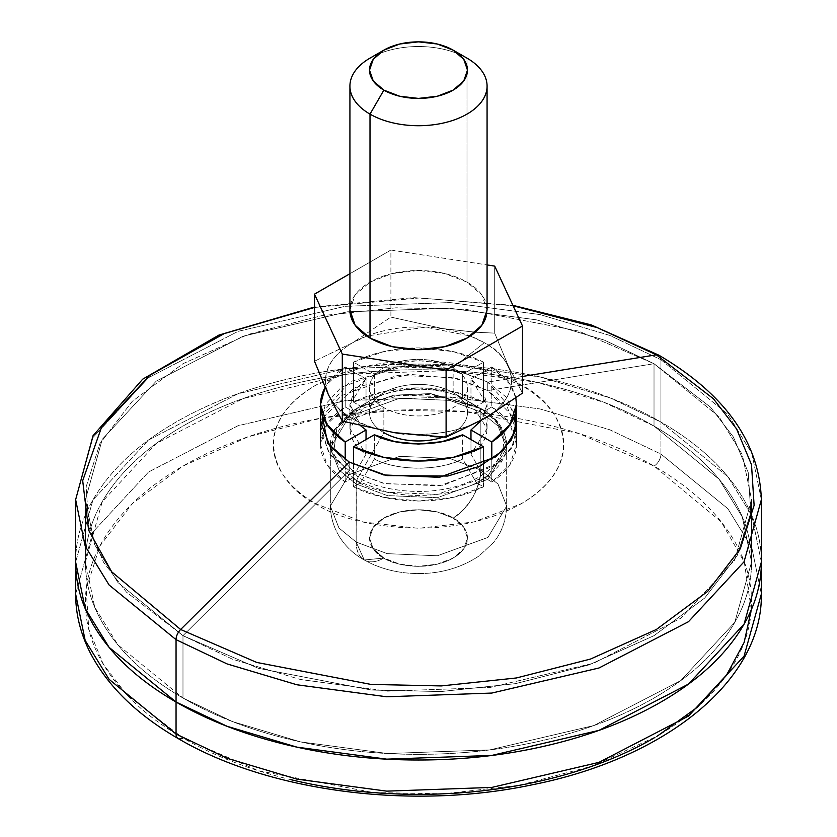 <?xml version="1.0" encoding="UTF-8"?>
<svg xmlns="http://www.w3.org/2000/svg" width="837" height="837" viewBox="0 0 837 837"><rect width="100%" height="100%" fill="white"/><g stroke="black" fill="none" stroke-linecap="round" stroke-linejoin="round"><path stroke-width="0.63" stroke-dasharray="4.18 3.14" d="M352.241 342.95L314.492 361.218L352.241 342.95A93.064 53.735 0 0 0 352.691 418.678L342.302 421.116L352.691 418.678L383.869 407.671L383.869 432.677L358.184 477.153C373.407 488.735 433.346 502.451 478.816 477.153C522.633 450.902 498.883 416.292 478.816 407.504L453.131 392.679L453.131 367.684A48.985 28.28 180 0 1 467.036 391.475A48.985 28.28 180 0 1 434.152 414.472A48.985 28.28 180 0 1 383.869 407.671A48.985 28.28 0 0 0 453.131 407.671A48.985 28.28 0 0 0 453.131 367.684L484.309 342.689C506.092 352.272 532.008 389.718 484.759 418.416A93.064 53.735 0 0 0 484.309 342.689L453.131 367.684A48.985 28.28 0 0 0 383.869 367.684A48.985 28.28 0 0 0 383.869 407.671L352.691 418.678C330.908 409.084 304.992 371.649 352.241 342.95L366.711 336.045L425.614 327.11L470.289 336.035L484.309 342.689A93.064 53.735 0 0 0 353.141 342.427L390.9 317.108L390.9 250.043L487.071 264.921L390.9 250.043L390.9 317.108L353.141 342.427M486.454 315.413A68.571 39.59 0 0 0 466.994 282.09L466.994 58.13A68.571 39.59 0 0 0 370.006 58.13M443.16 437.113A48.985 28.28 0 0 0 467.036 416.47A48.985 28.28 0 0 0 453.131 392.679A48.985 28.28 180 0 1 443.16 437.113M453.131 392.679A48.985 28.28 0 0 0 402.848 385.878A48.985 28.28 0 0 0 369.964 408.874A48.985 28.28 0 0 0 383.869 432.677L383.869 407.671A48.985 28.28 180 0 1 369.964 383.88A48.985 28.28 180 0 1 402.848 360.883A48.985 28.28 180 0 1 453.131 367.684L453.131 392.679L478.816 407.504C498.883 416.292 522.633 450.902 478.816 477.153C433.346 502.451 373.407 488.735 358.184 477.153A9.793 5.66 120 0 0 356.154 483.974L387.249 495.577L437.353 497.712L487.919 479.36L506.667 447.983L498.057 426.043L480.846 411.992A9.793 5.66 120 0 0 478.816 407.504A9.793 5.66 -60 0 1 480.846 411.992L498.057 426.043L506.667 447.983L487.919 479.36L437.353 497.712L387.249 495.577L356.154 483.974L356.154 542.052L387.249 553.655L437.353 555.778L487.919 537.438L506.667 506.061L498.057 484.121L480.846 470.07L480.846 411.992L480.846 470.07L498.057 484.121L506.667 506.061L487.919 537.438L437.353 555.778L387.249 553.655L356.154 542.052A39.182 22.62 120 0 0 364.273 559.995A39.182 22.62 120 0 0 383.869 558.049A48.985 28.28 0 0 0 453.131 558.049A48.985 28.28 0 0 0 453.131 518.061A39.182 22.62 120 0 0 480.846 470.07A39.182 22.62 -60 0 1 453.131 518.061L463.75 527.226L467.485 538.055L463.75 548.873L453.131 558.049L437.249 564.18L418.5 566.335L399.751 564.18L383.869 558.049L373.25 548.873L369.515 538.055L373.25 527.226L383.869 518.061L399.751 511.93L418.5 509.775L437.249 511.93L453.131 518.061A48.985 28.28 0 0 0 383.869 518.061A48.985 28.28 0 0 0 383.869 558.049A39.182 22.62 -60 0 1 364.273 559.995A39.182 22.62 -60 0 1 356.154 542.052L338.943 528.001L330.333 506.061L349.081 474.684L399.647 456.332L449.751 458.456L480.846 470.07L449.751 458.456L399.647 456.332L349.081 474.684L330.333 506.061L338.943 528.001L356.154 542.052L356.154 483.974L338.943 469.923L330.333 447.983L349.081 416.606L399.647 398.255L449.751 400.389L480.846 411.992L449.751 400.389L399.647 398.255L349.081 416.606L330.333 447.983L338.943 469.923L356.154 483.974A9.793 5.66 -60 0 1 358.184 477.153L334.057 449.291L336.903 427.989L358.184 407.504L393.662 395.21L430.563 393.578L478.816 407.504L430.563 393.578L393.662 395.21L358.184 407.504L336.903 427.989L334.057 449.291L358.184 477.153L383.869 432.677A48.985 28.28 180 0 1 383.869 392.679A48.985 28.28 180 0 1 453.131 392.679L478.816 407.504C498.559 420.76 507.839 434.257 506.667 447.983L506.667 506.061L487.919 537.438L437.353 555.778L387.249 553.655L356.154 542.052L356.332 480.365L352.314 477.885L366.031 454.167C351.938 446.037 338.546 422.35 366.031 403.183L374.348 398.381C407.556 382.509 448.58 390.241 462.652 398.381L480.846 408.676L430.971 394.279L392.825 395.974L356.154 408.676L334.151 429.852L331.222 451.865L356.154 480.668L338.943 466.607L330.333 444.667L349.081 413.29L399.647 394.949L449.751 397.073L480.846 408.676L480.846 470.07L449.751 458.456L399.647 456.332L349.081 474.684L330.333 506.061L338.943 528.001L356.154 542.052L338.943 528.001L330.333 506.061L349.081 474.684L399.647 456.332L449.751 458.456L480.846 470.07C479.078 490.377 469.85 506.375 453.131 518.061C444.395 511.407 409.973 503.529 383.869 518.061C358.707 533.127 372.339 553.006 383.869 558.049L364.273 559.995L356.154 542.052L364.273 559.995L383.869 558.049L373.25 548.873L369.515 538.055L373.25 527.226L383.869 518.061L399.751 511.93L418.5 509.775L437.249 511.93L453.131 518.061L463.75 527.226L467.485 538.055L463.75 548.873L453.131 558.049L437.249 564.18L418.5 566.335L399.751 564.18L383.869 558.049C392.605 564.703 427.027 572.581 453.131 558.049C478.293 542.972 464.661 523.104 453.131 518.061C469.85 506.375 479.078 490.377 480.846 470.07L498.057 484.121L506.667 506.061L498.057 484.121L480.846 470.07L480.846 408.676L498.057 422.737L506.667 444.667L487.919 476.054L437.353 494.395L387.249 492.271L356.154 480.668L356.154 542.052L387.249 553.655L437.353 555.778L487.919 537.438L506.667 506.061C505.799 527.132 496.801 538.536 493.422 542.575L479.36 555.726C456.458 571.137 432.917 573.69 418.343 573.523C398.433 573.491 380.406 568.982 364.273 559.995C349.772 552.211 331.211 534.529 330.333 506.061L330.333 444.667M483.859 418.939C434.152 446.215 369.295 431.254 352.691 418.678A93.064 53.735 0 0 0 483.859 418.939M494.698 266.093L494.698 333.126L475.416 332.184L442.794 328.596L390.9 317.108L442.794 328.596L475.343 332.237L494.698 333.126L494.698 266.093M522.508 393.097L508.603 366.596L494.698 333.126L508.603 366.596L522.508 393.097M349.929 273.699L390.9 250.043L349.929 273.699M350.546 80.812A68.571 39.59 180 0 1 396.581 48.609A68.571 39.59 180 0 1 466.994 58.13L466.994 282.09A68.571 39.59 0 0 0 396.581 272.58A68.571 39.59 0 0 0 350.546 304.773M349.929 310.088L355.15 294.938L370.006 282.09L392.26 273.511L418.5 270.497L444.74 273.511L466.994 282.09L481.85 294.938L487.071 310.088M434.34 436.715L403.601 433.974M394.206 432.645L342.302 421.116M323.176 417.537L354.574 387.719L408.958 374.285L457.337 378.648L487.772 390.576L654.021 363.708L578.649 331.075L465.602 309.313L395.911 307.828L321.523 315.716L248.202 334.423L182.979 363.708L132.256 401.362L99.854 443.694L86.19 486.642L88.774 526.881L103.589 562.318L126.46 592.146L182.979 635.66L349.228 470.561L328.91 453.445L320.812 426.326M320.54 430.574L320.54 422.068L325.488 404.323L341.36 387.207L397.544 366.826L453.225 369.19L487.772 382.08L487.772 390.576L453.225 377.686L397.544 375.321L341.36 395.713L325.488 412.829L320.54 430.574L330.102 454.951L349.228 470.561L349.228 462.066L349.228 470.561L383.775 483.462L439.456 485.826L495.64 465.435L511.512 448.318L516.46 430.574L506.898 406.196L487.772 390.576L487.772 382.08L515.278 413.3M522.508 376.462L487.772 382.08L522.508 376.462M761.367 499.679L751.825 453.288L727.897 414.367L660.948 359.711A9.793 5.66 120 0 0 658.939 355.233A9.793 5.66 -60 0 1 660.948 359.711L727.897 414.367L751.825 453.288L761.367 499.679M761.367 562.045L751.825 515.655L727.897 476.734L660.948 422.078L660.948 359.711L660.948 422.078C693.099 440.639 717.874 462.045 735.273 486.297C752.672 510.549 761.367 535.795 761.367 562.045L751.825 515.655L727.897 476.734L660.948 422.078L609.859 397.795L540.043 376.943L450.264 364.942L345.168 368.678L238.064 393.725L148.526 440.021L92.949 499.94L75.633 562.045C75.633 535.795 84.328 510.549 101.727 486.297C119.126 462.045 143.901 440.639 176.052 422.078C208.204 403.507 245.283 389.205 287.29 379.161C329.297 369.117 373.03 364.095 418.5 364.095C463.97 364.095 507.703 369.117 549.71 379.161C591.717 389.205 628.796 403.507 660.948 422.078C693.099 440.639 717.874 462.045 735.273 486.297C752.672 510.549 761.367 535.795 761.367 562.045M516.188 426.326L513.52 444.332L499.49 462.39L443.401 485.272L385.229 483.776L349.228 470.561L182.979 635.66L258.351 668.292L371.398 690.044L441.089 691.54L515.477 683.651L588.798 664.944L654.021 635.66L704.744 598.005L737.146 555.674L750.81 512.725L748.226 472.486L733.411 437.04L710.54 407.221L654.021 363.708L654.021 426.075L604.387 402.482L536.569 382.237L449.364 370.582L347.261 374.202L243.211 398.538L156.237 443.505L102.25 501.708L85.426 562.045L94.707 607.118L117.944 644.919L182.979 698.027L182.979 635.66L117.944 582.552L94.707 544.751L85.426 499.679L102.25 439.341L156.237 381.138L243.211 336.171L347.261 311.835L449.364 308.215L536.569 319.87L604.387 340.115L654.021 363.708L719.056 416.805L742.293 454.606L751.574 499.679L734.75 560.016L680.763 618.229L593.789 663.197L489.739 687.533L387.636 691.153L300.431 679.498L232.613 659.253L182.979 635.66L182.979 698.027L232.613 721.62L300.431 741.864L387.636 753.52L489.739 749.9L593.789 725.564L680.763 680.596L734.75 622.383L751.574 562.045L742.293 516.973L719.056 479.172L654.021 426.075L654.021 363.708L487.772 390.576L513.824 417.537M182.979 698.027C214.209 716.053 250.232 729.948 291.035 739.709C331.839 749.471 374.327 754.346 418.5 754.346C462.673 754.346 505.161 749.471 545.965 739.709C586.768 729.948 622.791 716.053 654.021 698.027C685.252 679.989 709.316 659.2 726.223 635.639C743.12 612.077 751.574 587.553 751.574 562.045C751.574 536.548 743.12 512.014 726.223 488.463C709.316 464.901 685.252 444.102 654.021 426.075C622.791 408.037 586.768 394.143 545.965 384.392C505.161 374.631 462.673 369.755 418.5 369.755C374.327 369.755 331.839 374.631 291.035 384.392C250.232 394.143 214.209 408.037 182.979 426.075C151.748 444.102 127.684 464.901 110.777 488.463C93.88 512.014 85.426 536.548 85.426 562.045C85.426 587.553 93.88 612.077 110.777 635.639C127.684 659.2 151.748 679.989 182.979 698.027L232.613 721.62L300.431 741.864L387.636 753.52L489.739 749.9L593.789 725.564L680.763 680.596L734.75 622.383L751.574 562.045L742.293 516.973L719.056 479.172L654.021 426.075L654.021 363.708L719.056 416.805L742.293 454.606L751.574 499.679L734.75 560.016L680.763 618.229L593.789 663.197L489.739 687.533L387.636 691.153L300.431 679.498L232.613 659.253L182.979 635.66L182.979 698.027L182.979 635.66L258.351 668.292L371.398 690.044L441.089 691.54L515.477 683.651L588.798 664.944L654.021 635.66L704.744 598.005L737.146 555.674L750.81 512.725L748.226 472.486L733.411 437.04L710.54 407.221L654.021 363.708L521.2 385.177C555.36 400.138 595.808 459.063 521.2 503.759C443.788 546.833 341.716 523.481 315.8 503.759L182.979 635.66L315.8 503.759C302.188 495.902 291.695 486.831 284.318 476.556C276.953 466.282 273.27 455.59 273.27 444.468C273.27 433.346 276.953 422.654 284.318 412.379C291.695 402.105 302.188 393.034 315.8 385.177L362.923 367.004L418.5 360.621L474.077 367.004L521.2 385.177C534.812 393.034 545.306 402.105 552.682 412.379C560.047 422.654 563.73 433.346 563.73 444.468C563.73 455.59 560.047 466.282 552.682 476.556C545.306 486.831 534.812 495.902 521.2 503.759L474.077 521.932L418.5 528.314L362.923 521.932L315.8 503.759C281.64 488.798 241.192 429.873 315.8 385.177C393.212 342.103 495.284 365.455 521.2 385.177L654.021 363.708L578.649 331.075L465.602 309.313L395.911 307.828L321.523 315.716L248.202 334.423L182.979 363.708L132.256 401.362L99.854 443.694L86.19 486.642L88.774 526.881L103.589 562.318L126.46 592.146L182.979 635.66L117.944 582.552L94.707 544.751L85.426 499.679L102.25 439.341L156.237 381.138L243.211 336.171L347.261 311.835L449.364 308.215L536.569 319.87L604.387 340.115L654.021 363.708L654.021 426.075L604.387 402.482L536.569 382.237L449.364 370.582L347.261 374.202L243.211 398.538L156.237 443.505L102.25 501.708L85.426 562.045L94.707 607.118L117.944 644.919L182.979 698.027C214.209 716.053 250.232 729.948 291.035 739.709C331.839 749.471 374.327 754.346 418.5 754.346C462.673 754.346 505.161 749.471 545.965 739.709C586.768 729.948 622.791 716.053 654.021 698.027C685.252 679.989 709.316 659.2 726.223 635.639C743.12 612.077 751.574 587.553 751.574 562.045C751.574 536.548 743.12 512.014 726.223 488.463C709.316 464.901 685.252 444.102 654.021 426.075C622.791 408.037 586.768 394.143 545.965 384.392C505.161 374.631 462.673 369.755 418.5 369.755C374.327 369.755 331.839 374.631 291.035 384.392C250.232 394.143 214.209 408.037 182.979 426.075C151.748 444.102 127.684 464.901 110.777 488.463C93.88 512.014 85.426 536.548 85.426 562.045C85.426 587.553 93.88 612.077 110.777 635.639C127.684 659.2 151.748 679.989 182.979 698.027M75.633 499.679L92.949 437.573L148.526 377.654L238.064 331.358L345.168 306.311L450.264 302.575L540.043 314.576L609.859 335.428L660.948 359.711L609.859 335.428L540.043 314.576L450.264 302.575L345.168 306.311L238.064 331.358L148.526 377.654L92.949 437.573L75.633 499.679M314.492 307.461L419.808 297.941L513.112 305.777L419.808 297.941L314.492 307.461M321.722 413.3L350.033 381.62L405.317 366.031L456.039 369.828L487.772 382.08L506.898 397.701L516.46 422.068L516.46 430.574M660.948 454.072L727.897 508.729L751.825 547.649L761.367 594.04L751.825 547.649L727.897 508.729L660.948 454.072L660.948 422.078L660.948 454.072L609.859 429.789L540.043 408.948L450.264 396.937L345.168 400.672L238.064 425.719L148.526 472.016L92.949 531.934L75.633 594.04L92.949 531.934L148.526 472.016L238.064 425.719L345.168 400.672L450.264 396.937L540.043 408.948L609.859 429.789L660.948 454.072A9.793 5.66 -60 0 1 654.021 466.063A9.793 5.66 120 0 0 660.948 454.072M178.082 738.506A9.793 5.66 120 0 0 182.979 738.014L259.031 770.867L373.323 792.566L443.746 793.79L518.762 785.42L592.397 766.054L657.432 736.016M751.302 609.807L744.281 562.025L721.274 521.911L654.021 466.063C622.791 448.036 586.768 434.141 545.965 424.38C505.161 414.618 462.673 409.743 418.5 409.743C374.327 409.743 331.839 414.618 291.035 424.38C250.232 434.141 214.209 448.036 182.979 466.063C151.748 484.1 127.684 504.889 110.777 528.45C93.88 552.012 85.426 576.547 85.426 602.044C85.426 627.541 93.88 652.075 110.777 675.637C127.684 699.188 151.748 719.987 182.979 738.014C214.209 756.052 250.232 769.946 291.035 779.707M462.652 458.969L462.652 434.769L462.652 458.969C429.444 474.83 388.42 467.098 374.348 458.969C396.278 471.137 440.722 471.137 462.652 458.969L476.368 482.677L462.652 458.969M516.46 404.47A97.96 56.56 180 0 0 491.8 366.951L491.8 406.949L491.8 366.951L470.969 378.983L470.969 403.183L484.686 411.051L491.8 406.949L510.089 424.401L516.46 444.468L510.089 464.535L491.8 481.986L484.686 477.885L476.368 482.677L484.686 477.885L470.969 454.167L487.071 428.67L470.969 403.183C485.062 411.302 498.454 434.989 470.969 454.167L470.969 439.561L470.969 454.167L484.686 477.885L491.8 481.986L491.8 459.597L491.8 481.986A97.96 56.56 0 0 0 516.46 444.468A97.96 56.56 0 0 0 491.8 406.949L484.686 411.051L476.368 406.259L483.493 402.147L453.256 391.59L418.5 387.908L383.744 391.59L353.507 402.147L353.507 362.159A97.96 56.56 180 0 1 483.493 362.159L462.652 374.181L441.999 367.286L418.5 364.88L395.001 367.286L374.348 374.181C396.278 362.013 440.722 362.013 462.652 374.181L462.652 398.381C440.722 386.213 396.278 386.213 374.348 398.381L374.348 374.181L353.507 362.159L383.744 351.592L418.5 347.92L453.256 351.592L483.493 362.159L483.493 402.147A97.96 56.56 0 0 0 353.507 402.147L360.632 406.259L352.314 411.051L345.2 406.949L345.2 366.951L366.031 378.983L366.031 403.183L366.031 378.983L354.082 390.91L349.929 404.47L354.082 418.04L360.904 425.97L349.929 404.47L366.031 378.983L345.2 366.951A97.96 56.56 180 0 0 325.122 387.374L326.911 384.413L345.2 366.951L345.2 406.949A97.96 56.56 0 0 0 320.54 444.468A97.96 56.56 0 0 0 345.2 481.986L352.314 477.885L360.632 482.677L374.348 458.969L374.348 434.769L374.348 458.969L360.632 482.677L356.154 480.668C371.89 492.637 433.848 506.814 480.846 480.668C526.138 453.528 501.583 417.757 480.846 408.676L470.969 403.183L470.969 378.983L487.071 404.47L481.285 420.394L482.918 418.04L487.071 404.47L482.918 390.91L470.969 378.983L491.8 366.951L510.089 384.413L515.833 398.014M353.507 464.389L353.507 486.789A97.96 56.56 0 0 0 483.493 486.789L483.493 464.389L483.493 486.789L476.368 482.677L483.493 486.789L453.256 497.345L418.5 501.028L383.744 497.345L353.507 486.789L360.632 482.677L353.507 486.789L353.507 464.389M366.031 403.183L349.929 428.67L366.031 454.167L366.031 439.561L366.031 454.167L352.314 477.885L345.2 481.986L345.2 459.597L345.2 481.986L326.911 464.535L320.54 444.468L326.911 424.401L345.2 406.949L352.314 411.051L366.031 403.183M654.021 738.014C685.252 719.987 709.316 699.188 726.223 675.637C743.12 652.075 751.574 627.541 751.574 602.044C751.574 576.547 743.12 552.012 726.223 528.45C709.316 504.889 685.252 484.1 654.021 466.063L578.649 433.43L465.602 411.678L395.911 410.182L321.523 418.071L248.202 436.778L182.979 466.063L132.256 503.717L99.854 546.048L86.19 589.007L88.774 629.236L103.589 664.683L126.46 694.511L182.979 738.014M75.633 562.045C75.633 535.795 84.328 510.549 101.727 486.297C119.126 462.045 143.901 440.639 176.052 422.078C208.204 403.507 245.283 389.205 287.29 379.161C329.297 369.117 373.03 364.095 418.5 364.095C463.97 364.095 507.703 369.117 549.71 379.161C591.717 389.205 628.796 403.507 660.948 422.078L609.859 397.795L540.043 376.943L450.264 364.942L345.168 368.678L238.064 393.725L148.526 440.021L92.949 499.94L75.633 562.045M374.348 398.381L360.632 406.259L353.507 402.147L353.507 362.159L374.348 374.181L374.348 398.381M476.368 406.259L462.652 398.381L462.652 374.181L483.493 362.159L483.493 402.147L476.368 406.259M467.485 387.677L467.485 412.672M383.869 392.679L358.184 407.504C338.451 420.749 329.161 434.236 330.333 447.983L330.333 506.061C331.211 534.529 349.772 552.211 364.273 559.995C380.406 568.982 398.433 573.491 418.343 573.523C432.917 573.69 456.458 571.137 479.36 555.726L493.422 542.575C496.801 538.536 505.799 527.132 506.667 506.061L506.667 444.667M369.515 387.677L369.515 412.672M85.426 562.045L85.426 499.679L85.426 562.045M751.574 562.045L751.574 499.679L751.574 562.045M512.903 305.338L413.488 297.606L314.492 307.033M487.071 428.67L487.071 404.47M349.929 428.67L349.929 404.47"/><path stroke-width="1.26" d="M342.542 421.178L342.302 354.082L446.1 370.142L522.508 326.022L522.508 393.097L522.508 326.022L494.698 266.093L487.071 264.921L494.698 266.093L522.508 326.022L446.1 370.142L342.302 354.082L342.302 421.116L328.397 394.645L314.492 361.218L328.397 394.645L342.302 421.116L394.206 432.645L446.1 437.207L484.759 418.416L446.1 437.207L446.1 370.142L446.1 437.207L434.34 436.715M383.869 50.136L370.006 58.13A68.571 39.59 0 0 0 370.006 114.125L383.869 90.124A48.985 28.28 180 0 1 383.869 50.136A48.985 28.28 180 0 1 453.131 50.136L437.249 44.005L418.5 41.85L399.751 44.005L383.869 50.136L373.25 59.312L369.515 70.13L373.25 80.948L383.869 90.124L399.751 96.255L418.5 98.41L437.249 96.255L453.131 90.124L463.75 80.948L467.485 70.13L463.75 59.312L453.131 50.136L466.994 58.13L453.131 50.136A48.985 28.28 180 0 1 453.131 90.124A48.985 28.28 180 0 1 383.869 90.124L370.006 114.125A68.571 39.59 0 0 0 466.994 114.125A68.571 39.59 0 0 0 466.994 58.13A68.571 39.59 180 0 1 486.454 91.442A68.571 39.59 180 0 1 440.419 123.646A68.571 39.59 180 0 1 370.006 114.125L370.006 338.085A68.571 39.59 0 0 0 440.419 347.606A68.571 39.59 0 0 0 486.454 315.413M383.869 432.677A48.985 28.28 0 0 0 443.16 437.113A48.985 28.28 180 0 1 383.869 432.677M484.759 418.416L522.508 393.097L484.759 418.416M314.492 294.153L314.492 361.218L314.492 294.153L349.929 273.699L314.492 294.153L342.302 354.082L314.492 294.153M350.546 304.773A68.571 39.59 0 0 0 370.006 338.085L370.006 114.125A68.571 39.59 180 0 1 350.546 80.812M487.071 86.127L487.071 310.088L481.85 325.237L466.994 338.085L444.74 346.664L418.5 349.678L392.26 346.664L370.006 338.085L355.15 325.237L349.929 310.088L349.929 86.127M403.601 433.974L393.955 432.603M320.812 426.326L323.176 417.537M515.278 413.3L515.121 431.411L503.33 450.358L479.444 466.355L447.795 476.044L386.882 475.604L349.228 462.066L330.102 446.445L320.54 422.068M516.46 422.068L511.512 439.823L495.64 456.939L439.456 477.32L383.775 474.956L349.228 462.066L180.635 629.487L256.75 662.444L370.927 684.415L441.308 685.921L516.45 677.96L590.493 659.064L656.365 629.487L707.6 591.456L740.316 548.706L754.116 505.328L751.511 464.692L736.55 428.889L713.448 398.768L656.365 354.825L522.508 376.462L656.365 354.825L713.448 398.768L736.55 428.889L751.511 464.692L754.116 505.328L740.316 548.706L707.6 591.456L656.365 629.487L590.493 659.064L516.45 677.96L441.308 685.921L370.927 684.415L256.75 662.444L180.635 629.487A9.793 5.66 120 0 0 176.052 639.656L227.141 663.94L296.957 684.781L386.736 696.782L491.832 693.057L598.936 668.01L688.474 621.713L744.051 561.794L761.367 499.679L744.051 561.794L688.474 621.713L598.936 668.01L491.832 693.057L386.736 696.782L296.957 684.781L227.141 663.94L176.052 639.656L176.052 702.023L227.141 726.307L296.957 747.148L386.736 759.149L491.832 755.424L598.936 730.377L688.474 684.08L744.051 624.161L761.367 562.045C761.367 588.296 752.672 613.552 735.273 637.804C717.874 662.057 693.099 683.463 660.948 702.023C628.796 720.584 591.717 734.886 549.71 744.94C507.703 754.984 463.97 760.006 418.5 760.006C373.03 760.006 329.297 754.984 287.29 744.94C245.283 734.886 208.204 720.584 176.052 702.023C143.901 683.463 119.126 662.057 101.727 637.804C84.328 613.552 75.633 588.296 75.633 562.045L85.175 608.447L109.103 647.357L176.052 702.023L176.052 639.656L109.103 584.99L85.175 546.08L75.633 499.679L85.175 546.08L109.103 584.99L176.052 639.656A9.793 5.66 -60 0 1 180.635 629.487L111.698 571.807L88.617 530.187L82.696 480.689L101.675 426.88L149.813 375.3L224.18 333.618L314.492 307.461L224.18 333.618L149.813 375.3L101.675 426.88L82.696 480.689L88.617 530.187L111.698 571.807L180.635 629.487L349.228 462.066L327.717 443.328L321.722 413.3M658.939 355.233A9.793 5.66 120 0 0 656.365 354.825A9.793 5.66 -60 0 1 658.939 355.233M513.112 305.777L597.137 327.591L656.365 354.825L597.137 327.591L513.112 305.777M513.824 417.537L516.188 426.326M512.903 305.338L591.215 324.892L658.918 355.223C725.271 394.269 759.431 442.417 761.367 499.679L761.367 594.04L744.051 656.156L688.474 716.074L598.936 762.371L491.832 787.418L386.736 791.143L296.957 779.142L227.141 758.301L176.052 734.018A9.793 5.66 120 0 0 178.082 738.506A9.793 5.66 -60 0 1 176.052 734.018L227.141 758.301L296.957 779.142L386.736 791.143L491.832 787.418L598.936 762.371L688.474 716.074L744.051 656.156L761.367 594.04C762.737 680.429 665.279 758.51 532.322 784.771C411.856 810.362 268.604 791.844 178.082 738.506C136.933 714.672 107.691 686.162 90.344 652.986C80.582 633.881 75.686 614.243 75.633 594.04L85.175 640.441L109.103 679.351L176.052 734.018L176.052 702.023L176.052 734.018L109.103 679.351L85.175 640.441L75.633 594.04L75.633 562.045C75.633 588.296 84.328 613.552 101.727 637.804C119.126 662.057 143.901 683.463 176.052 702.023L109.103 647.357L85.175 608.447L75.633 562.045L75.633 499.679L93.043 435.711L142.677 379.192L218.949 335.072L314.492 307.033M657.432 736.016L697.148 707.391L726.254 675.595L744.124 642.481L751.302 609.807M761.367 562.045L744.051 624.161L688.474 684.08L598.936 730.377L491.832 755.424L386.736 759.149L296.957 747.148L227.141 726.307L176.052 702.023C208.204 720.584 245.283 734.886 287.29 744.94C329.297 754.984 373.03 760.006 418.5 760.006C463.97 760.006 507.703 754.984 549.71 744.94C591.717 734.886 628.796 720.584 660.948 702.023C693.099 683.463 717.874 662.057 735.273 637.804C752.672 613.552 761.367 588.296 761.367 562.045M462.652 434.769C440.722 446.937 396.278 446.937 374.348 434.769L395.001 441.664L418.5 444.07L441.999 441.664L462.652 434.769L483.493 446.791L453.256 457.358L418.5 461.03L383.744 457.358L353.507 446.791L374.348 434.769L353.507 446.791L353.507 464.389L353.507 446.791A97.96 56.56 180 0 0 483.493 446.791L483.493 464.389L483.493 446.791L462.652 434.769M470.969 429.967L470.969 439.561L470.969 429.967L481.285 420.394L470.969 429.967L491.8 441.999L491.8 459.597L491.8 441.999L470.969 429.967M515.833 398.014L516.46 404.47L510.089 424.537L491.8 441.999A97.96 56.56 180 0 0 516.46 404.47L516.46 444.468M366.031 439.561L366.031 429.967L360.914 425.981L366.031 429.967L345.2 441.999L326.911 424.537L320.54 404.47L325.122 387.374A97.96 56.56 180 0 0 320.54 404.47A97.96 56.56 180 0 0 345.2 441.999L366.031 429.967L366.031 439.561M345.2 459.597L345.2 441.999L345.2 459.597M291.035 779.707C331.839 789.458 374.327 794.344 418.5 794.344C462.673 794.344 505.161 789.458 545.965 779.707C586.768 769.946 622.791 756.052 654.021 738.014M182.979 738.014A9.793 5.66 -60 0 1 178.082 738.506M453.131 50.136L466.994 58.13M320.54 444.468L320.54 404.47"/></g></svg>
